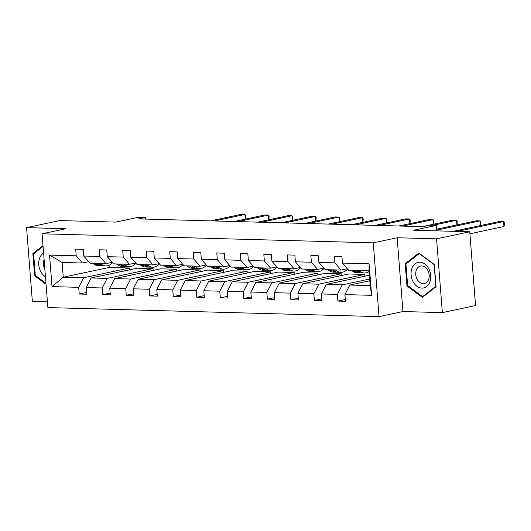 <?xml version="1.0" encoding="UTF-8"?>
<svg xmlns="http://www.w3.org/2000/svg" width="531" height="531" viewBox="0 0 531 531"><rect width="100%" height="100%" fill="white"/><g stroke="black" fill="none" stroke-linecap="round" stroke-linejoin="round"><path stroke-width="0.8" d="M397.148 237.749L402.949 311.538L442.369 312.62L436.562 238.831L397.148 237.749L373.253 242.84L42.075 233.793L65.97 228.708L26.55 227.633L32.358 301.422L47.432 301.834M26.55 227.633L59.737 220.564L115.811 222.097L138.372 217.292L145.235 217.484L138.598 218.891L422.742 226.657L429.38 225.244L436.236 225.429L413.676 230.235L469.749 231.762L475.557 305.551L442.369 312.62M436.562 238.831L469.749 231.762M402.949 311.538L379.061 316.629L47.883 307.582L42.075 233.793M369.802 280.786L349.829 285.034L370.18 285.592L371.594 295.329L344.911 294.599L345.435 301.283L337.902 301.077L345.296 299.497M349.829 285.034L344.911 294.599M373.253 242.84L379.061 316.629M369.364 275.231L326.313 284.397L342.289 284.828L337.377 294.393L337.902 301.077M337.377 294.393L321.394 293.955L321.919 300.639L314.385 300.433L321.779 298.86M364.843 276.193L364.704 274.414L348.721 273.976L302.796 283.753L318.773 284.191L313.861 293.749L314.385 300.433M313.861 293.749L297.878 293.318L298.409 299.995L290.869 299.789L298.269 298.216M341.327 275.549L341.187 273.77L325.211 273.332L279.279 283.109L295.263 283.547L290.344 293.112L290.869 299.789M290.344 293.112L274.368 292.674L274.892 299.351L267.352 299.145L274.753 297.572M317.81 274.905L317.671 273.126L301.694 272.695L255.763 282.465L271.746 282.904L266.827 292.468L267.352 299.145M266.827 292.468L250.851 292.03L251.375 298.714L243.835 298.508L251.236 296.935M294.293 274.268L294.154 272.483L278.178 272.051L232.253 281.828L248.229 282.26L243.311 291.824L243.835 298.508M243.311 291.824L227.334 291.386L227.859 298.07L220.325 297.864L227.719 296.291M270.777 273.624L270.637 271.845L254.661 271.407L208.736 281.184L224.713 281.622L219.794 291.18L220.325 297.864M219.794 291.18L203.818 290.749L204.342 297.426L196.809 297.221L204.203 295.648M247.267 272.98L247.127 271.202L231.144 270.764L185.219 280.541L201.196 280.979L196.284 290.543L196.809 297.221M196.284 290.543L180.301 290.105L180.832 296.789L173.292 296.577L180.686 295.004M223.75 272.337L223.611 270.558L207.628 270.126L161.703 279.897L177.679 280.335L172.767 289.899L173.292 296.577M172.767 289.899L156.784 289.461L157.315 296.145L149.775 295.94L157.176 294.366M200.233 271.699L200.094 269.921L184.118 269.482L138.186 279.26L154.169 279.691L149.251 289.256L149.775 295.94M149.251 289.256L133.274 288.818L133.799 295.501L126.259 295.296L133.659 293.723M176.717 271.056L176.577 269.277L160.601 268.839L114.669 278.616L130.653 279.054L125.734 288.612L126.259 295.296M125.734 288.612L109.758 288.18L110.282 294.858L102.749 294.652L110.143 293.079M153.2 270.412L153.061 268.633L137.084 268.195L91.159 277.972L107.136 278.41L102.217 287.975L102.749 294.652M102.217 287.975L86.241 287.536L86.765 294.22L79.232 294.015L86.626 292.435M109.028 265.261L109.2 267.438L63.269 277.215L83.619 277.766L78.701 287.331L79.232 294.015M78.701 287.331L52.025 286.601L49.542 255.092L76.225 255.823L75.701 249.139L83.234 249.344L83.759 256.028L99.742 256.46L99.211 249.782L106.751 249.988L107.275 256.665L123.258 257.104L122.727 250.426L130.268 250.632L130.792 257.309L146.768 257.747L146.244 251.063L153.784 251.269L154.309 257.953L170.285 258.391L169.761 251.707L177.294 251.913L177.825 258.597L193.802 259.028L193.277 252.351L200.811 252.557L201.342 259.234L217.318 259.672L216.794 252.995L224.328 253.201L224.852 259.878L240.835 260.316L240.304 253.632L247.844 253.838L248.369 260.522L264.345 260.96L263.821 254.276L271.361 254.482L271.885 261.166L287.862 261.597L287.337 254.92L294.878 255.126L295.402 261.803L311.378 262.241L310.854 255.564L318.388 255.769L318.919 262.447L334.895 262.885L334.371 256.201L341.904 256.407L342.429 263.091L369.111 263.821L371.594 295.329M318.919 262.447L325.151 269.635L341.128 270.073L347.34 268.752M341.128 270.073L334.895 262.885M369.656 279.007L342.289 284.828M326.313 284.397L321.394 293.955M295.402 261.803L301.635 268.998L317.611 269.429L323.824 268.109M317.611 269.429L311.378 262.241M364.704 274.414L318.773 284.191M302.796 283.753L297.878 293.318M271.885 261.166L278.118 268.354L294.101 268.792L300.307 267.465M294.101 268.792L287.862 261.597M341.187 273.77L295.263 283.547M279.279 283.109L274.368 292.674M248.369 260.522L254.601 267.71L270.584 268.148L276.797 266.827M270.584 268.148L264.345 260.96M317.671 273.126L271.746 282.904M255.763 282.465L250.851 292.03M224.852 259.878L231.091 267.066L247.068 267.505L253.28 266.184M247.068 267.505L240.835 260.316M294.154 272.483L248.229 282.26M232.253 281.828L227.334 291.386M201.342 259.234L207.575 266.429L223.551 266.861L229.764 265.54M223.551 266.861L217.318 259.672M270.637 271.845L224.713 281.622M208.736 281.184L203.818 290.749M177.825 258.597L184.058 265.785L200.034 266.223L206.247 264.896M200.034 266.223L193.802 259.028M247.127 271.202L201.196 280.979M185.219 280.541L180.301 290.105M154.309 257.953L160.541 265.142L176.518 265.58L182.73 264.259M176.518 265.58L170.285 258.391M223.611 270.558L177.679 280.335M161.703 279.897L156.784 289.461M130.792 257.309L137.025 264.498L153.008 264.936L159.214 263.615M153.008 264.936L146.768 257.747M200.094 269.921L154.169 279.691M138.186 279.26L133.274 288.818M107.275 256.665L113.508 263.861L129.491 264.292L135.704 262.971M129.491 264.292L123.258 257.104M176.577 269.277L130.653 279.054M114.669 278.616L109.758 288.18M83.759 256.028L89.998 263.217L105.974 263.655L112.187 262.327M105.974 263.655L99.742 256.46M153.061 268.633L107.136 278.41M91.159 277.972L86.241 287.536M49.542 255.092L62.107 262.453L82.458 263.011L88.67 261.69M82.458 263.011L76.225 255.823M145.361 219.077L145.235 217.484M436.668 230.859L436.236 225.429M370.18 285.592L369.018 270.837L348.668 270.279L342.429 263.091M109.2 267.438L129.544 267.989L83.619 277.766M62.107 262.453L63.269 277.215L52.025 286.601M129.69 269.775L129.544 267.989M369.111 263.821L369.018 270.837M43.004 245.594L32.876 253.533L34.621 275.755L46.051 284.277M405.206 263.701L406.952 285.924L422.371 297.433L436.044 286.713L434.298 264.491L418.873 252.988L405.206 263.701L406.753 263.369M35.57 275.556L34.621 275.755M34.429 253.201L32.876 253.533M407.894 285.718L406.952 285.924M92.819 263.29L94.166 264.259A15.412 10.222 91.6 0 0 98.315 265.726L101.175 265.805A15.412 10.222 91.6 0 0 102.085 265.765M100.352 263.495L101.706 264.465A15.412 10.222 91.6 0 0 105.848 265.931A15.412 10.222 91.6 0 0 112.426 262.606M95.68 263.369L97.034 264.338A15.412 10.222 91.6 0 0 101.175 265.805M245.276 219.144L244.91 214.478L214.424 220.962M245.388 219.117L245.621 215.573L244.91 214.478L241.14 214.371L210.654 220.863M105.848 265.931L102.987 265.852A15.412 10.222 -88.4 0 1 98.839 264.392L97.492 263.422M116.329 263.934L117.683 264.903A15.412 10.222 91.6 0 0 121.825 266.37L124.692 266.443A15.412 10.222 91.6 0 0 125.595 266.409M123.869 264.139L125.216 265.108A15.412 10.222 91.6 0 0 129.365 266.575A15.412 10.222 91.6 0 0 135.943 263.25M119.196 264.013L120.544 264.982A15.412 10.222 91.6 0 0 124.692 266.443M268.792 219.781L268.427 215.121L237.941 221.606M268.905 219.761L269.137 216.217L268.427 215.121L264.657 215.015L234.171 221.507M129.365 266.575L126.497 266.496A15.412 10.222 -88.4 0 1 122.356 265.029L121.002 264.06M139.845 264.577L141.2 265.546A15.412 10.222 91.6 0 0 145.341 267.007L148.209 267.086A15.412 10.222 91.6 0 0 149.111 267.053M147.386 264.783L148.733 265.752A15.412 10.222 91.6 0 0 152.882 267.212A15.412 10.222 91.6 0 0 159.459 263.894M142.713 264.657L144.06 265.626A15.412 10.222 91.6 0 0 148.209 267.086M292.309 220.425L291.944 215.759L261.458 222.25M292.422 220.398L292.654 216.86L291.944 215.759L288.174 215.659L257.688 222.144M152.882 267.212L150.014 267.139A15.412 10.222 -88.4 0 1 145.872 265.673L144.518 264.703M43.595 253.061A13.096 9.677 -102 0 0 39.566 258.272A13.096 9.677 -102 0 0 45.454 276.684M44.113 259.692A8.967 6.624 -102 0 0 43.973 260.051A8.967 6.624 -102 0 0 44.869 269.297M45.971 283.322L35.312 275.363L33.619 253.831L43.071 246.43M411.897 268.44A13.096 9.677 -102 0 0 416.875 286.242A13.096 9.677 -102 0 0 429.884 281.861A13.096 9.677 -102 0 0 424.906 264.06A13.096 9.677 -102 0 0 411.897 268.44M416.304 270.219A8.967 6.624 -102 0 0 417.373 279.764A8.967 6.624 -102 0 0 424.329 283.587A8.967 6.624 -102 0 0 428.623 279.412A8.967 6.624 -102 0 0 427.548 269.867A8.967 6.624 -102 0 0 420.592 266.051A8.967 6.624 -102 0 0 416.304 270.219M434.139 264.77L435.832 286.302L422.583 296.683L407.642 285.532L405.95 264L419.198 253.619L434.318 264.73M423.605 296.464L422.583 296.683M419.609 253.533L419.198 253.619M163.362 265.221L164.716 266.19A15.412 10.222 91.6 0 0 168.858 267.651L171.725 267.73A15.412 10.222 91.6 0 0 172.628 267.697M170.902 265.427L172.25 266.396A15.412 10.222 91.6 0 0 176.398 267.856A15.412 10.222 91.6 0 0 182.976 264.538M166.23 265.294L167.577 266.263A15.412 10.222 91.6 0 0 171.725 267.73M315.826 221.069L315.454 216.402L284.974 222.894M315.938 221.042L316.171 217.498L315.454 216.402L311.69 216.303L281.204 222.788M176.398 267.856L173.531 267.777A15.412 10.222 -88.4 0 1 169.389 266.316L168.035 265.347M186.879 265.858L188.226 266.827A15.412 10.222 91.6 0 0 192.375 268.294L195.235 268.374A15.412 10.222 91.6 0 0 196.145 268.334M194.412 266.064L195.766 267.033A15.412 10.222 91.6 0 0 199.908 268.5A15.412 10.222 91.6 0 0 206.493 265.175M189.74 265.938L191.094 266.907A15.412 10.222 91.6 0 0 195.235 268.374M339.342 221.712L338.97 217.046L308.491 223.531M339.448 221.686L339.687 218.141L338.97 217.046L335.2 216.94L304.721 223.432M199.908 268.5L197.047 268.42A15.412 10.222 -88.4 0 1 192.899 266.96L191.552 265.991M210.395 266.502L211.743 267.471A15.412 10.222 91.6 0 0 215.891 268.938L218.752 269.011A15.412 10.222 91.6 0 0 219.661 268.978M217.929 266.708L219.283 267.677A15.412 10.222 91.6 0 0 223.425 269.144A15.412 10.222 91.6 0 0 230.003 265.819M213.256 266.582L214.61 267.551A15.412 10.222 91.6 0 0 218.752 269.011M362.852 222.35L362.487 217.69L332.001 224.175M362.965 222.33L363.197 218.785L362.487 217.69L358.717 217.584L328.238 224.075M223.425 269.144L220.564 269.064A15.412 10.222 -88.4 0 1 216.416 267.597L215.068 266.628M233.912 267.146L235.26 268.115A15.412 10.222 91.6 0 0 239.408 269.575L242.269 269.655A15.412 10.222 91.6 0 0 243.178 269.622M241.446 267.352L242.8 268.321A15.412 10.222 91.6 0 0 246.942 269.781A15.412 10.222 91.6 0 0 253.519 266.462M236.773 267.226L238.127 268.195A15.412 10.222 91.6 0 0 242.269 269.655M386.369 222.993L386.004 218.327L355.518 224.819M386.482 222.967L386.714 219.429L386.004 218.327L382.234 218.228L351.748 224.713M246.942 269.781L244.081 269.708A15.412 10.222 -88.4 0 1 239.932 268.241L238.585 267.272M257.422 267.79L258.776 268.759A15.412 10.222 91.6 0 0 262.918 270.219L265.785 270.299A15.412 10.222 91.6 0 0 266.688 270.266M264.962 267.996L266.31 268.965A15.412 10.222 91.6 0 0 270.458 270.425A15.412 10.222 91.6 0 0 277.036 267.106M260.29 267.863L261.637 268.832A15.412 10.222 91.6 0 0 265.785 270.299M409.886 223.637L409.52 218.971L379.034 225.463M409.998 223.611L410.231 220.066L409.52 218.971L405.75 218.872L375.264 225.356M270.458 270.425L267.591 270.345A15.412 10.222 -88.4 0 1 263.449 268.885L262.095 267.916M280.939 268.427L282.293 269.396A15.412 10.222 91.6 0 0 286.435 270.863L289.302 270.943A15.412 10.222 91.6 0 0 290.205 270.903M288.479 268.633L289.826 269.602A15.412 10.222 91.6 0 0 293.975 271.069A15.412 10.222 91.6 0 0 300.553 267.743M283.806 268.507L285.154 269.476A15.412 10.222 91.6 0 0 289.302 270.943M433.402 224.281L433.03 219.615L402.551 226.1M433.515 224.255L433.747 220.71L433.03 219.615L429.267 219.509L398.781 226M293.975 271.069L291.107 270.989A15.412 10.222 -88.4 0 1 286.966 269.529L285.612 268.56M304.455 269.071L305.803 270.04A15.412 10.222 91.6 0 0 309.951 271.507L312.819 271.58A15.412 10.222 91.6 0 0 313.721 271.547M311.996 269.277L313.343 270.246A15.412 10.222 91.6 0 0 317.492 271.713A15.412 10.222 91.6 0 0 324.069 268.387M307.323 269.151L308.67 270.12A15.412 10.222 91.6 0 0 312.819 271.58M456.919 224.918L456.547 220.259L432.705 225.33M457.032 224.898L457.264 221.354L456.547 220.259L452.784 220.153L422.298 226.644M317.492 271.713L314.624 271.633A15.412 10.222 -88.4 0 1 310.482 270.166L309.128 269.197M327.972 269.715L329.32 270.684A15.412 10.222 91.6 0 0 333.468 272.144L336.329 272.224A15.412 10.222 91.6 0 0 337.238 272.191M335.506 269.921L336.86 270.89A15.412 10.222 91.6 0 0 341.002 272.35A15.412 10.222 91.6 0 0 347.586 269.031M330.833 269.794L332.187 270.764A15.412 10.222 91.6 0 0 336.329 272.224M480.429 225.562L480.064 220.896L436.608 230.149M480.542 225.536L480.781 221.998L480.064 220.896L476.294 220.796L436.542 229.259M341.002 272.35L338.141 272.277A15.412 10.222 -88.4 0 1 333.992 270.81L332.645 269.841M351.489 270.359L352.836 271.328A15.412 10.222 91.6 0 0 356.985 272.788L359.845 272.868A15.412 10.222 91.6 0 0 360.755 272.834M359.022 270.564L360.376 271.533A15.412 10.222 91.6 0 0 364.518 272.994A15.412 10.222 91.6 0 0 369.072 271.54M354.35 270.432L355.704 271.401A15.412 10.222 91.6 0 0 359.845 272.868M469.908 233.779L503.972 226.525L503.58 221.54L457.171 231.423M503.972 226.525L504.45 224.633L504.291 222.635L503.58 221.54L499.81 221.434L453.401 231.317M364.518 272.994L361.657 272.914A15.412 10.222 -88.4 0 1 357.509 271.454L356.162 270.485M97.034 264.338L94.166 264.259M101.706 264.465L98.839 264.392M120.544 264.982L117.683 264.903M125.216 265.108L122.356 265.029M144.06 265.626L141.2 265.546M148.733 265.752L145.872 265.673M167.577 266.263L164.716 266.19M172.25 266.396L169.389 266.316M191.094 266.907L188.226 266.827M195.766 267.033L192.899 266.96M214.61 267.551L211.743 267.471M219.283 267.677L216.416 267.597M238.127 268.195L235.26 268.115M242.8 268.321L239.932 268.241M261.637 268.832L258.776 268.759M266.31 268.965L263.449 268.885M285.154 269.476L282.293 269.396M289.826 269.602L286.966 269.529M308.67 270.12L305.803 270.04M313.343 270.246L310.482 270.166M332.187 270.764L329.32 270.684M336.86 270.89L333.992 270.81M355.704 271.401L352.836 271.328M360.376 271.533L357.509 271.454"/></g></svg>
